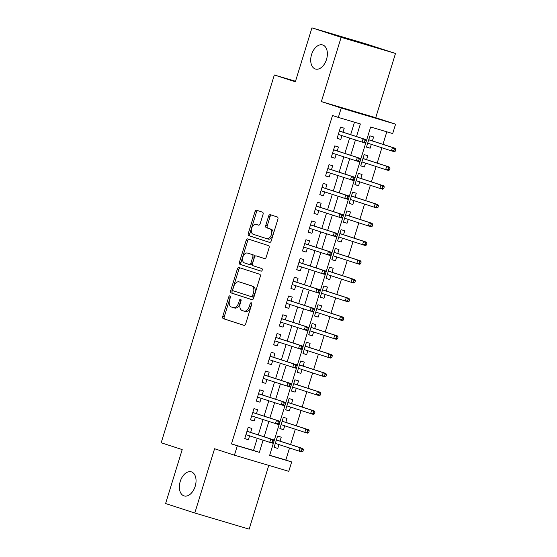 <?xml version="1.0" encoding="UTF-8"?>
<svg xmlns="http://www.w3.org/2000/svg" width="557" height="557" viewBox="0 0 557 557"><rect width="100%" height="100%" fill="white"/><g stroke="black" fill="none" stroke-linecap="round" stroke-linejoin="round"><path stroke-width="0.84" d="M229.971 295.858A1.351 0.842 -73.5 0 0 229.964 295.851A1.351 0.842 -73.5 0 0 228.774 296.888L222.751 316.46A1.929 1.205 -73.5 0 0 223.336 318.674L243.966 325.365A1.929 1.205 -73.5 0 0 243.987 325.372A1.929 1.205 -73.5 0 0 245.686 323.896L251.701 304.324A1.351 0.842 -73.5 0 0 251.298 302.778A1.351 0.842 -73.5 0 0 251.284 302.771A1.351 0.842 -73.5 0 0 250.1 303.809L249.32 306.336A6.169 3.857 -73.5 0 1 243.896 311.057A6.169 3.857 -73.5 0 1 243.834 311.043L242.121 310.486A6.169 3.857 -73.5 0 1 240.262 303.398L241.042 300.864A1.351 0.842 -73.5 0 0 240.638 299.318A1.351 0.842 -73.5 0 0 240.624 299.311A1.351 0.842 -73.5 0 0 239.433 300.348L238.661 302.876A6.169 3.857 -73.5 0 1 233.237 307.603A6.169 3.857 -73.5 0 1 233.174 307.582L231.454 307.025A6.169 3.857 -73.5 0 1 229.602 299.938L230.382 297.41A1.351 0.842 -73.5 0 0 229.971 295.858M230.473 296.825A1.351 0.842 -73.5 0 0 230.243 297.32L224.22 316.891A1.929 1.205 -73.5 0 0 224.805 319.105L244.21 325.406M251.799 303.746A1.351 0.842 -73.5 0 0 251.569 304.24L250.789 306.775L249.32 306.336M241.132 300.286A1.351 0.842 -73.5 0 0 240.903 300.78L240.13 303.314L238.661 302.876M315.346 68.991A12.567 7.854 -73.5 0 0 315.464 69.026A12.567 7.854 -73.5 0 0 326.548 59.314A12.567 7.854 -73.5 0 0 322.733 44.971A12.567 7.854 -73.5 0 0 322.621 44.936A12.567 7.854 -73.5 0 0 311.537 54.649A12.567 7.854 -73.5 0 0 315.346 68.991M184.012 495.89A12.567 7.854 -73.5 0 0 184.13 495.925A12.567 7.854 -73.5 0 0 195.215 486.212A12.567 7.854 -73.5 0 0 191.406 471.87A12.567 7.854 -73.5 0 0 191.288 471.835A12.567 7.854 -73.5 0 0 180.203 481.547A12.567 7.854 -73.5 0 0 184.012 495.89M263.05 214.368A1.929 1.205 -73.5 0 0 262.472 212.154L256.68 210.274A1.929 1.205 -73.5 0 0 256.666 210.268A1.929 1.205 -73.5 0 0 254.967 211.744L248.283 233.48A1.929 1.205 -73.5 0 0 248.861 235.695L269.497 242.386A1.929 1.205 -73.5 0 0 269.511 242.392A1.929 1.205 -73.5 0 0 271.21 240.916L277.894 219.186A1.929 1.205 -73.5 0 0 277.316 216.972L270.326 214.703A1.929 1.205 -73.5 0 0 270.305 214.696A1.929 1.205 -73.5 0 0 268.613 216.172L265.752 225.474A1.929 1.205 -73.5 0 0 266.33 227.688L269.797 228.816A5.152 3.224 -73.5 0 1 271.356 234.699A5.152 3.224 -73.5 0 1 266.81 238.681A5.152 3.224 -73.5 0 1 266.761 238.668L253.177 234.26A5.152 3.224 -73.5 0 1 251.618 228.377A5.152 3.224 -73.5 0 1 256.164 224.387A5.152 3.224 -73.5 0 1 256.213 224.401L258.476 225.139A1.929 1.205 -73.5 0 0 258.497 225.146A1.929 1.205 -73.5 0 0 260.189 223.67L263.05 214.368M237.317 445.802L231.475 443.908L332.501 115.522L338.343 117.416L341.225 108.037L395.581 124.176L392.692 133.555L370.656 127.01L269.637 455.396L291.666 461.941L288.784 471.319L234.427 455.187L237.317 445.802L259.353 452.347L263.078 440.232M234.427 455.187L214.577 448.74L194.804 513.011L165.603 503.542L182.202 449.59L161.182 442.766L274.329 74.979L295.349 81.795L311.948 27.85L341.142 37.326L321.375 101.59L341.225 108.037M239.057 267.555A1.929 1.205 -73.5 0 0 239.044 267.555A1.929 1.205 -73.5 0 0 237.345 269.031L230.661 290.761A1.929 1.205 -73.5 0 0 231.239 292.975L251.875 299.673A1.929 1.205 -73.5 0 0 251.889 299.68A1.929 1.205 -73.5 0 0 253.588 298.204L260.272 276.467A1.929 1.205 -73.5 0 0 259.694 274.253L239.057 267.555M249.097 239.315A1.929 1.205 -73.5 0 0 247.628 240.826L240.937 262.556L239.468 262.124L246.159 240.387A1.929 1.205 -73.5 0 1 247.851 238.911A1.929 1.205 -73.5 0 0 247.851 238.911L268.502 245.609A1.929 1.205 -73.5 0 1 269.087 247.823L266.225 257.125A1.929 1.205 -73.5 0 1 264.526 258.601A1.929 1.205 -73.5 0 1 264.512 258.594L256.143 255.879A1.929 1.205 -73.5 0 0 256.123 255.879A1.929 1.205 -73.5 0 0 254.431 257.355L252.53 263.524A1.929 1.205 -73.5 0 0 253.108 265.738L261.825 268.565A1.351 0.842 -73.5 0 1 262.229 270.103A1.351 0.842 -73.5 0 1 261.045 271.148L261.031 271.141A1.351 0.842 -73.5 0 0 261.045 271.148M261.031 271.141L240.053 264.338A1.929 1.205 -73.5 0 1 239.468 262.124M311.948 27.85L366.297 43.989L395.498 53.458L341.142 37.326M194.804 513.011L249.153 529.15L268.773 465.38M371.331 144.34L370.14 148.204L366.499 147.02M372.389 140.893L373.608 136.945L369.932 135.852L366.471 147.111L370.14 148.204M365.559 163.104L364.369 166.968L360.727 165.784M366.617 159.664L367.829 155.709L364.16 154.616L360.692 165.875L364.369 166.968M359.78 181.867L358.597 185.732L354.948 184.548M360.845 178.428L362.057 174.473L358.388 173.38L354.92 184.639L358.597 185.732M354.008 200.631L352.825 204.496L349.176 203.312M355.067 197.192L356.285 193.237L352.616 192.144L349.148 203.402L352.825 204.496M348.236 219.402L347.053 223.26L343.404 222.076M349.295 215.956L350.513 212.001L346.844 210.915L343.377 222.173L347.053 223.26M342.464 238.166L341.274 242.023L337.633 240.847M343.523 234.72L344.741 230.765L341.065 229.679L337.605 240.937L341.274 242.023M336.693 256.93L335.502 260.787L331.861 259.611M337.751 253.484L338.969 249.529L335.293 248.443L331.833 259.701L335.502 260.787M330.921 275.694L329.73 279.558L326.089 278.375M331.979 272.248L333.197 268.3L329.521 267.207L326.061 278.465L329.73 279.558M325.149 294.458L323.958 298.322L320.317 297.139M326.207 291.012L327.419 287.064L323.749 285.971L320.289 297.229L323.958 298.322M319.377 313.222L318.186 317.086L314.545 315.903M320.435 309.783L321.647 305.828L317.977 304.735L314.51 315.993L318.186 317.086M313.598 331.986L312.414 335.85L308.766 334.666M314.663 328.546L315.875 324.592L312.205 323.499L308.738 334.757L312.414 335.85M307.826 350.757L306.642 354.614L302.994 353.43M308.884 347.31L310.103 343.356L306.434 342.263L302.966 353.528L306.642 354.614M302.054 369.521L300.864 373.378L297.222 372.194M303.112 366.074L304.331 362.12L300.662 361.033L297.194 372.292L300.864 373.378M296.282 388.285L295.092 392.142L291.45 390.965M297.341 384.838L298.559 380.884L294.883 379.797L291.422 391.056L295.092 392.142M290.51 407.049L289.32 410.913L285.678 409.729M291.569 403.602L292.787 399.648L289.111 398.561L285.65 409.82L289.32 410.913M284.738 425.813L283.548 429.677L279.906 428.493M285.797 422.366L287.015 418.418L283.339 417.325L279.879 428.584L283.548 429.677M250.643 432.413L251.861 428.458L248.185 427.365L244.725 438.624L248.394 439.717L249.585 435.853M256.415 413.649L257.633 409.694L253.964 408.601L250.497 419.86L254.173 420.953L255.357 417.089M262.187 394.878L263.405 390.93L259.736 389.837L256.269 401.096L259.945 402.189L261.129 398.325M267.966 376.114L269.177 372.16L265.508 371.073L262.041 382.332L265.717 383.425L266.9 379.561M273.738 357.35L274.949 353.396L271.28 352.309L267.82 363.568L271.489 364.654L272.679 360.797M279.51 338.586L280.728 334.632L277.052 333.546L273.591 344.804L277.261 345.89L278.451 342.033M285.281 319.822L286.5 315.868L282.824 314.775L279.363 326.04L283.033 327.126L284.223 323.269M291.053 301.058L292.272 297.104L288.596 296.011L285.135 307.269L288.805 308.362L289.995 304.498M296.825 282.295L298.044 278.34L294.368 277.247L290.907 288.505L294.576 289.598L295.767 285.734M302.597 263.524L303.816 259.576L300.146 258.483L296.679 269.741L300.355 270.834L301.539 266.97M308.376 244.76L309.588 240.812L305.918 239.719L302.451 250.977L306.127 252.07L307.311 248.206M314.148 225.996L315.359 222.041L311.69 220.955L308.223 232.213L311.899 233.299L313.083 229.442M319.92 207.232L321.131 203.277L317.462 202.191L314.002 213.449L317.671 214.536L318.862 210.678M325.692 188.468L326.91 184.513L323.234 183.427L319.774 194.685L323.443 195.772L324.634 191.914M331.464 169.704L332.682 165.749L329.006 164.656L325.546 175.915L329.215 177.008L330.405 173.143M337.236 150.94L338.454 146.985L334.778 145.892L331.318 157.151L334.987 158.244L336.177 154.38M231.475 443.908L253.512 450.453L257.237 438.338M258.295 434.892L263.008 419.574M264.067 416.128L268.78 400.81M269.846 397.364L274.559 382.046M275.618 378.6L280.331 363.275M281.389 359.836L286.103 344.511M287.161 341.072L291.875 325.748M292.933 322.301L297.647 306.984M298.705 303.537L303.419 288.22M304.477 284.773L309.191 269.456M310.249 266.009L314.963 250.692M316.028 247.245L320.741 231.921M321.8 228.481L326.513 213.157M327.572 209.717L332.285 194.393M333.344 190.954L338.057 175.629M339.116 172.183L343.829 156.865M344.887 153.419L349.601 138.101M350.659 134.655L354.489 122.213M343.008 132.176L344.226 128.221L340.557 127.128L337.089 138.387L340.766 139.48L341.949 135.616M269.679 455.25L285.825 460.047L289.529 448.009M290.594 444.563L295.307 429.245M296.366 425.799L301.079 410.474M302.138 407.035L306.851 391.71M307.91 388.271L312.623 372.946M313.682 369.5L318.395 354.182M319.453 350.736L324.167 335.418M325.225 331.972L329.939 316.655M330.997 313.208L335.711 297.891M336.776 294.444L341.49 279.12M342.548 275.68L347.262 260.356M348.32 256.916L353.034 241.592M354.092 238.152L358.805 222.828M359.864 219.381L364.577 204.064M365.636 200.617L370.349 185.3M371.408 181.854L376.121 166.536M377.186 163.09L381.893 147.772M382.958 144.326L386.809 131.807M280.025 441.137L281.236 437.182L277.567 436.089L274.107 447.348L277.776 448.441L278.966 444.577M295.516 81.266L274.329 74.979M321.375 101.59L375.724 117.729L395.498 53.458M375.724 117.729L395.581 124.176M285.825 460.047L291.666 461.941M356.501 136.549L360.372 123.96L338.343 117.416M264.136 436.785L268.85 421.468M269.908 418.022L274.622 402.704M275.68 399.258L280.394 383.94M281.452 380.494L286.166 365.176M287.231 361.73L291.945 346.405M293.003 342.966L297.717 327.641M298.775 324.202L303.488 308.877M304.547 305.438L309.26 290.113M310.319 286.667L315.032 271.35M316.091 267.903L320.804 252.586M321.862 249.139L326.576 233.822M327.634 230.375L332.348 215.051M333.413 211.611L338.127 196.287M339.185 192.847L343.899 177.523M344.957 174.083L349.671 158.759M350.729 155.312L355.443 139.995M253.512 450.453L259.353 452.347M277.776 448.441L274.135 447.257M248.394 439.717L244.753 438.533M254.173 420.953L250.525 419.769M259.945 402.189L256.297 401.005M265.717 383.425L262.068 382.241M271.489 364.654L267.847 363.477M277.261 345.89L273.619 344.706M283.033 327.126L279.391 325.942M288.805 308.362L285.163 307.179M294.576 289.598L290.935 288.415M300.355 270.834L296.707 269.651M306.127 252.07L302.479 250.887M311.899 233.299L308.251 232.123M317.671 214.536L314.03 213.359M323.443 195.772L319.802 194.588M329.215 177.008L325.573 175.824M334.987 158.244L331.345 157.06M340.766 139.48L337.117 138.296M233.292 307.617L234.643 308.021A6.169 3.857 -73.5 0 0 234.706 308.035A6.169 3.857 -73.5 0 0 240.13 303.314M243.952 311.078L245.303 311.481A6.169 3.857 -73.5 0 0 245.365 311.495A6.169 3.857 -73.5 0 0 250.789 306.775M240.29 267.959A1.929 1.205 -73.5 0 0 238.814 269.463L232.13 291.2A1.929 1.205 -73.5 0 0 232.708 293.414L252.112 299.708M232.889 289.257A1.351 0.842 -73.5 0 0 233.292 290.81L251.409 296.686A1.351 0.842 -73.5 0 0 251.416 296.686A1.351 0.842 -73.5 0 0 252.606 295.656L253.428 292.982A6.169 3.857 -73.5 0 0 251.569 285.901L239.19 281.884A6.169 3.857 -73.5 0 0 239.134 281.863A6.169 3.857 -73.5 0 0 233.71 286.583L232.889 289.257M251.43 296.693L252.878 297.118A1.351 0.842 -73.5 0 0 252.885 297.125A1.351 0.842 -73.5 0 0 254.076 296.094L252.606 295.656M240.54 282.288A6.169 3.857 -73.5 0 1 240.603 282.302A6.169 3.857 -73.5 0 1 240.659 282.315L253.038 286.333A6.169 3.857 -73.5 0 1 254.897 293.421L254.076 296.094M264.749 258.636L257.613 256.317A1.929 1.205 -73.5 0 0 257.592 256.311A1.929 1.205 -73.5 0 0 257.571 256.311L256.123 255.879M261.233 271.168L240.053 264.338M247.454 253.066A5.152 3.224 -73.5 0 0 247.412 253.052A5.152 3.224 -73.5 0 0 242.866 257.035A5.152 3.224 -73.5 0 0 244.426 262.918L249.209 264.471A1.929 1.205 -73.5 0 0 249.23 264.478A1.929 1.205 -73.5 0 0 250.928 263.001L252.822 256.833A1.929 1.205 -73.5 0 0 252.244 254.619L248.923 253.498A5.152 3.224 -73.5 0 0 248.882 253.484A5.152 3.224 -73.5 0 0 248.833 253.47M249.251 264.484L250.678 264.909A1.929 1.205 -73.5 0 0 250.699 264.916A1.929 1.205 -73.5 0 0 252.391 263.44L250.928 263.001M248.923 253.498L253.714 255.05A1.929 1.205 -73.5 0 1 254.291 257.264L252.391 263.44M240.937 262.556A1.929 1.205 -73.5 0 0 241.522 264.77M257.585 224.812A5.152 3.224 -73.5 0 1 257.633 224.826A5.152 3.224 -73.5 0 1 257.682 224.84L258.713 225.174M266.859 238.695L268.23 239.099A5.152 3.224 -73.5 0 0 268.279 239.12A5.152 3.224 -73.5 0 0 272.826 235.131A5.152 3.224 -73.5 0 0 271.266 229.247L269.797 228.816M271.551 215.099A1.929 1.205 -73.5 0 0 270.082 216.61L267.221 225.912A1.929 1.205 -73.5 0 0 267.799 228.126L271.266 229.247M257.912 210.671A1.929 1.205 -73.5 0 0 256.436 212.182L249.752 233.919A1.929 1.205 -73.5 0 0 250.33 236.126L269.734 242.427M302.876 451.455L303.454 449.576L301.985 449.144L301.407 451.017L302.876 451.455L301.713 451.887L299.074 451.1L300.112 447.724L302.757 448.51L276.376 439.953M301.985 449.144L300.112 447.724L276.356 440.016M301.407 451.017L299.074 451.1L275.318 443.393M302.757 448.51L303.454 449.576M273.501 442.731L274.079 440.852L272.61 440.42L272.032 442.293L273.501 442.731L272.338 443.163L245.943 434.669M272.032 442.293L269.692 442.376L270.73 439L273.376 439.786L247.002 431.229M272.61 440.42L270.73 439L246.981 431.292M274.079 440.852L273.376 439.786M308.648 432.692L309.226 430.812L307.756 430.38L307.179 432.253L308.648 432.692L307.485 433.123L304.846 432.336L305.884 428.96L308.529 429.746L282.155 421.189M307.756 430.38L305.884 428.96L282.134 421.252M307.179 432.253L304.846 432.336L281.09 424.629M308.529 429.746L309.226 430.812M314.42 413.928L314.997 412.048L313.528 411.609L312.95 413.489L314.42 413.928L313.264 414.359L310.618 413.573L311.655 410.196L314.301 410.982L287.927 402.419M313.528 411.609L311.655 410.196L287.906 402.488M312.95 413.489L310.618 413.573L286.862 405.865M314.301 410.982L314.997 412.048M320.198 395.157L320.769 393.284L319.3 392.845L318.729 394.725L320.198 395.157L319.036 395.595L316.39 394.809L317.427 391.432L320.073 392.212L293.699 383.655M319.3 392.845L317.427 391.432L293.678 383.724M318.729 394.725L316.39 394.809L292.641 387.101M320.073 392.212L320.769 393.284M325.97 376.393L326.548 374.52L325.079 374.081L324.501 375.961L325.97 376.393L324.808 376.824L322.162 376.045L323.199 372.668L325.845 373.448L299.471 364.891M325.079 374.081L323.199 372.668L299.45 364.96M324.501 375.961L322.162 376.045L298.413 368.337M325.845 373.448L326.548 374.52M279.273 423.968L279.851 422.088L278.382 421.656L277.804 423.529L279.273 423.968L278.11 424.399L251.715 415.905M277.804 423.529L275.464 423.612L276.502 420.236L279.148 421.022L252.774 412.465M278.382 421.656L276.502 420.236L252.753 412.528M279.851 422.088L279.148 421.022M285.045 405.204L285.623 403.324L284.154 402.892L283.576 404.765L285.045 405.204L283.882 405.635L257.487 397.141M283.576 404.765L281.236 404.848L282.281 401.472L284.919 402.258L258.545 393.702M284.154 402.892L282.281 401.472L258.525 393.764M285.623 403.324L284.919 402.258M290.817 386.44L291.395 384.56L289.925 384.121L289.348 386.001L290.817 386.44L289.654 386.871L263.259 378.377M289.348 386.001L287.008 386.085L288.053 382.708L290.691 383.494L264.317 374.931M289.925 384.121L288.053 382.708L264.297 375M291.395 384.56L290.691 383.494M296.589 367.669L297.166 365.796L295.697 365.357L295.119 367.237L296.589 367.669L295.426 368.107L269.031 359.613M295.119 367.237L292.787 367.321L293.824 363.944L296.47 364.724L270.089 356.167M295.697 365.357L293.824 363.944L270.068 356.236M297.166 365.796L296.47 364.724M331.742 357.629L332.32 355.756L330.851 355.317L330.273 357.197L331.742 357.629L330.58 358.06L327.934 357.281L328.971 353.897L331.617 354.684L305.243 346.127M330.851 355.317L328.971 353.897L305.222 346.196M330.273 357.197L327.934 357.281L304.185 349.573M331.617 354.684L332.32 355.756M302.36 348.905L302.938 347.032L301.469 346.593L300.891 348.473L302.36 348.905L301.198 349.336L274.803 340.849M300.891 348.473L298.559 348.557L299.596 345.18L302.242 345.96L275.861 337.403M301.469 346.593L299.596 345.18L275.847 337.472M302.938 347.032L302.242 345.96M337.514 338.865L338.092 336.992L336.623 336.553L336.045 338.426L337.514 338.865L336.351 339.297L333.706 338.51L334.75 335.133L337.389 335.92L311.015 327.363M336.623 336.553L334.75 335.133L310.994 327.425M336.045 338.426L333.706 338.51L309.957 330.809M337.389 335.92L338.092 336.992M308.132 330.141L308.71 328.268L307.241 327.829L306.663 329.709L308.132 330.141L306.977 330.573L280.575 322.085M306.663 329.709L304.331 329.793L305.368 326.409L308.014 327.196L281.64 318.639M307.241 327.829L305.368 326.409L281.619 318.708M308.71 328.268L308.014 327.196M343.286 320.101L343.864 318.221L342.395 317.789L341.817 319.662L343.286 320.101L342.123 320.533L339.478 319.746L340.522 316.369L343.161 317.156L316.787 308.599M342.395 317.789L340.522 316.369L316.766 308.662M341.817 319.662L339.478 319.746L315.728 312.038M343.161 317.156L343.864 318.221M313.911 311.377L314.482 309.504L313.013 309.065L312.442 310.938L313.911 311.377L312.749 311.809L286.354 303.321M312.442 310.938L310.103 311.022L311.14 307.645L313.786 308.432L287.412 299.875M313.013 309.065L311.14 307.645L287.391 299.938M314.482 309.504L313.786 308.432M349.058 301.337L349.636 299.457L348.167 299.025L347.589 300.898L349.058 301.337L347.895 301.769L345.256 300.982L346.294 297.605L348.94 298.392L322.559 289.835M348.167 299.025L346.294 297.605L322.538 289.898M347.589 300.898L345.256 300.982L321.5 293.274M348.94 298.392L349.636 299.457M319.683 292.613L320.261 290.733L318.792 290.301L318.214 292.174L319.683 292.613L318.52 293.045L292.126 284.55M318.214 292.174L315.875 292.258L316.912 288.881L319.558 289.668L293.184 281.111M318.792 290.301L316.912 288.881L293.163 281.174M320.261 290.733L319.558 289.668M354.83 282.573L355.408 280.693L353.939 280.262L353.361 282.134L354.83 282.573L353.674 283.005L351.028 282.218L352.066 278.841L354.712 279.628L328.338 271.071M353.939 280.262L352.066 278.841L328.317 271.134M353.361 282.134L351.028 282.218L327.272 274.51M354.712 279.628L355.408 280.693M325.455 273.849L326.033 271.969L324.564 271.538L323.986 273.41L325.455 273.849L324.292 274.281L297.898 265.786M323.986 273.41L321.647 273.494L322.684 270.117L325.33 270.904L298.956 262.347M324.564 271.538L322.684 270.117L298.935 262.41M326.033 271.969L325.33 270.904M360.602 263.809L361.18 261.929L359.711 261.491L359.133 263.37L360.602 263.809L359.446 264.241L356.8 263.454L357.838 260.077L360.483 260.864L334.109 252.3M359.711 261.491L357.838 260.077L334.089 252.37M359.133 263.37L356.8 263.454L333.051 255.747M360.483 260.864L361.18 261.929M331.227 255.085L331.805 253.205L330.336 252.774L329.758 254.646L331.227 255.085L330.064 255.517L303.669 247.023M329.758 254.646L327.419 254.73L328.463 251.353L331.102 252.14L304.728 243.583M330.336 252.774L328.463 251.353L304.707 243.646M331.805 253.205L331.102 252.14M366.381 245.038L366.959 243.165L365.489 242.727L364.912 244.607L366.381 245.038L365.218 245.477L362.572 244.69L363.61 241.313L366.255 242.093L339.881 233.536M365.489 242.727L363.61 241.313L339.861 233.606M364.912 244.607L362.572 244.69L338.823 236.983M366.255 242.093L366.959 243.165M336.999 236.321L337.577 234.441L336.108 234.003L335.53 235.883L336.999 236.321L335.836 236.753L309.441 228.259M335.53 235.883L333.19 235.966L334.235 232.589L336.874 233.376L310.5 224.812M336.108 234.003L334.235 232.589L310.479 224.882M337.577 234.441L336.874 233.376M372.153 226.274L372.73 224.401L371.261 223.963L370.683 225.843L372.153 226.274L370.99 226.706L368.344 225.926L369.382 222.549L372.027 223.329L345.653 214.772M371.261 223.963L369.382 222.549L345.632 214.842M370.683 225.843L368.344 225.926L344.595 218.219M372.027 223.329L372.73 224.401M342.771 217.55L343.349 215.677L341.88 215.239L341.302 217.119L342.771 217.55L341.608 217.989L315.213 209.495M341.302 217.119L338.969 217.202L340.007 213.825L342.652 214.605L316.272 206.048M341.88 215.239L340.007 213.825L316.251 206.118M343.349 215.677L342.652 214.605M348.543 198.786L349.121 196.913L347.652 196.475L347.074 198.355L348.543 198.786L347.38 199.218L320.985 190.731M347.074 198.355L344.741 198.438L345.779 195.061L348.424 195.841L322.05 187.284M347.652 196.475L345.779 195.061L322.03 187.354M349.121 196.913L348.424 195.841M354.315 180.022L354.893 178.149L353.423 177.711L352.846 179.591L354.315 180.022L353.159 180.454L326.757 171.967M352.846 179.591L350.513 179.674L351.551 176.291L354.196 177.077L327.822 168.52M353.423 177.711L351.551 176.291L327.801 168.59M354.893 178.149L354.196 177.077M377.924 207.51L378.502 205.637L377.033 205.199L376.455 207.079L377.924 207.51L376.762 207.942L374.116 207.162L375.16 203.778L377.799 204.565L351.425 196.008M377.033 205.199L375.16 203.778L351.404 196.078M376.455 207.079L374.116 207.162L350.367 199.455M377.799 204.565L378.502 205.637M383.696 188.746L384.274 186.874L382.805 186.435L382.227 188.308L383.696 188.746L382.534 189.178L379.888 188.391L380.932 185.015L383.571 185.801L357.197 177.244M382.805 186.435L380.932 185.015L357.176 177.307M382.227 188.308L379.888 188.391L356.139 180.691M383.571 185.801L384.274 186.874M389.468 169.982L390.046 168.103L388.577 167.671L387.999 169.544L389.468 169.982L388.306 170.414L385.667 169.627L386.704 166.251L389.35 167.037L362.969 158.48M388.577 167.671L386.704 166.251L362.948 158.543M387.999 169.544L385.667 169.627L361.911 161.92M389.35 167.037L390.046 168.103M360.094 161.258L360.664 159.386L359.202 158.947L358.624 160.82L360.094 161.258L358.931 161.69L332.536 153.203M358.624 160.82L356.285 160.903L357.322 157.527L359.968 158.313L333.594 149.756M359.202 158.947L357.322 157.527L333.573 149.819M360.664 159.386L359.968 158.313M395.24 151.219L395.818 149.339L394.349 148.907L393.771 150.78L395.24 151.219L394.078 151.65L391.439 150.863L392.476 147.487L395.122 148.273L368.741 139.716M394.349 148.907L392.476 147.487L368.727 139.779M393.771 150.78L391.439 150.863L367.683 143.156M395.122 148.273L395.818 149.339M365.865 142.495L366.443 140.615L364.974 140.183L364.396 142.056L365.865 142.495L364.703 142.926L338.308 134.432M364.396 142.056L362.057 142.139L363.094 138.763L365.74 139.549L339.366 130.992M364.974 140.183L363.094 138.763L339.345 131.055M366.443 140.615L365.74 139.549M230.243 297.32L228.774 296.888M251.569 304.24L250.1 303.809M240.903 300.78L239.433 300.348M224.805 319.105L223.336 318.674M224.22 316.891L222.751 316.46M232.708 293.414L231.239 292.975M232.13 291.2L230.661 290.761M238.814 269.463L237.345 269.031M254.897 293.421L253.428 292.982M253.038 286.333L251.569 285.901M240.659 282.315L239.19 281.884M247.628 240.826L246.159 240.387M257.613 256.317L256.143 255.879M254.291 257.264L252.822 256.833M253.714 255.05L252.244 254.619M257.682 224.84L256.213 224.401M267.799 228.126L266.33 227.688M267.221 225.912L265.752 225.474M270.082 216.61L268.613 216.172M250.33 236.126L248.861 235.695M249.752 233.919L248.283 233.48M256.436 212.182L254.967 211.744M234.706 308.035L233.237 307.603M245.365 311.495L243.896 311.057M252.885 297.125L251.416 296.686M240.603 282.302L239.134 281.863M248.882 253.484L247.412 253.052M250.699 264.916L249.23 264.478M257.633 224.826L256.164 224.387M268.279 239.12L266.81 238.681"/></g></svg>
